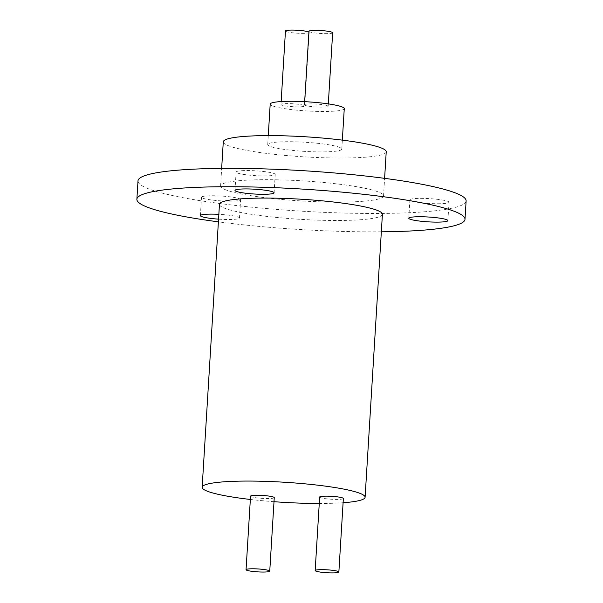<?xml version="1.0" encoding="UTF-8"?>
<svg xmlns="http://www.w3.org/2000/svg" width="603" height="603" viewBox="0 0 603 603"><rect width="100%" height="100%" fill="white"/><g stroke="black" fill="none" stroke-linecap="round" stroke-linejoin="round"><path stroke-width="0.45" stroke-dasharray="3.02 2.26" d="M273.913 173.468A19.59 2.412 3.5 0 1 275.217 174.433A19.59 2.412 3.5 0 1 259.169 175.827A19.59 2.412 3.5 0 1 237.424 173.008A19.59 2.412 3.5 0 1 236.112 172.043A19.59 2.412 3.5 0 1 252.16 170.649A19.59 2.412 3.5 0 1 273.913 173.468M239.308 198.673A19.59 2.412 3.5 0 1 240.612 199.638A19.59 2.412 3.5 0 1 224.565 201.033A19.59 2.412 3.5 0 1 202.819 198.214A19.59 2.412 3.5 0 1 201.508 197.241A19.59 2.412 3.5 0 1 217.555 195.854A19.59 2.412 3.5 0 1 239.308 198.673M218.557 219.145A19.59 2.412 -176.5 0 0 239.489 218.015A19.59 2.412 -176.5 0 0 238.185 217.042A19.59 2.412 -176.5 0 0 218.851 214.336M447.705 201.281A19.59 2.412 3.5 0 1 449.009 202.254A19.59 2.412 3.5 0 1 432.962 203.648A19.59 2.412 3.5 0 1 411.216 200.829A19.59 2.412 3.5 0 1 409.904 199.857A19.59 2.412 3.5 0 1 425.952 198.462A19.59 2.412 3.5 0 1 447.705 201.281M308.909 32.117A11.872 1.462 3.5 0 1 309.166 32.441A11.872 1.462 3.5 0 1 299.442 33.293A11.872 1.462 3.5 0 1 286.259 31.582A11.872 1.462 3.5 0 1 285.46 30.994M281.759 105.08A11.872 1.462 3.5 0 1 280.968 104.5A11.872 1.462 3.5 0 1 290.691 103.648A11.872 1.462 3.5 0 1 303.874 105.359A11.872 1.462 3.5 0 1 304.666 105.947A11.872 1.462 3.5 0 1 294.942 106.791A11.872 1.462 3.5 0 1 281.759 105.08M332.66 32.743A11.872 1.462 3.5 0 1 322.937 33.587A11.872 1.462 3.5 0 1 309.754 31.876A11.872 1.462 3.5 0 1 308.962 31.288M305.261 105.374A11.872 1.462 3.5 0 1 304.462 104.794A11.872 1.462 3.5 0 1 314.193 103.95A11.872 1.462 3.5 0 1 327.376 105.653A11.872 1.462 3.5 0 1 328.168 106.241A11.872 1.462 3.5 0 1 318.437 107.085A11.872 1.462 3.5 0 1 305.261 105.374M250.546 496.186A11.872 1.462 -176.5 0 0 251.345 496.774A11.872 1.462 -176.5 0 0 264.521 498.477A11.872 1.462 -176.5 0 0 274.252 497.633M319.658 497.053A11.872 1.462 -176.5 0 0 320.449 497.641A11.872 1.462 -176.5 0 0 333.632 499.352A11.872 1.462 -176.5 0 0 343.356 498.5M344.268 108.646A37.1 4.568 3.5 0 1 313.869 111.291A37.1 4.568 3.5 0 1 272.677 105.947A37.1 4.568 3.5 0 1 270.197 104.115M270.204 146.378A37.1 4.568 3.5 0 1 267.724 144.547A37.1 4.568 3.5 0 1 298.123 141.909A37.1 4.568 3.5 0 1 339.316 147.245A37.1 4.568 3.5 0 1 341.795 149.077A37.1 4.568 3.5 0 1 311.397 151.715A37.1 4.568 3.5 0 1 270.204 146.378M386.229 151.79A81.624 10.055 3.5 0 1 319.364 157.602A81.624 10.055 3.5 0 1 228.741 145.858A81.624 10.055 3.5 0 1 223.283 141.826M226.042 189.96A81.624 10.055 3.5 0 1 220.592 185.928A81.624 10.055 3.5 0 1 287.458 180.116A81.624 10.055 3.5 0 1 378.081 191.867A81.624 10.055 3.5 0 1 383.538 195.892A81.624 10.055 3.5 0 1 316.665 201.704A81.624 10.055 3.5 0 1 226.042 189.96M466.119 200.942A164.363 20.253 3.5 0 1 331.477 212.64A164.363 20.253 3.5 0 1 148.986 188.988A164.363 20.253 3.5 0 1 138.004 180.877M382.408 214.269A81.624 10.055 3.5 0 1 315.542 220.08A81.624 10.055 3.5 0 1 224.919 208.337A81.624 10.055 3.5 0 1 219.462 204.304M381.337 231.816A164.363 20.253 3.5 0 1 218.392 221.851M343.099 502.736A81.624 10.055 3.5 0 1 319.266 503.475M274.003 501.696A81.624 10.055 3.5 0 1 250.351 499.465M274.094 192.809L275.217 174.433M239.489 218.015L240.612 199.638M447.886 220.63L449.009 202.254M281.149 101.56L280.968 104.5M304.658 101.658L304.462 104.794M267.724 144.547L268.275 135.607M220.592 185.928L221.663 168.38M383.538 195.892L384.608 178.352M341.795 149.077L342.338 140.137M328.311 103.889L328.168 106.241M309.166 32.441L304.666 105.947M408.781 218.233L409.904 199.857M200.384 215.618L201.508 197.241M234.989 190.42L236.112 172.043"/><path stroke-width="0.9" d="M236.301 191.385A19.59 2.412 -176.5 0 0 258.046 194.204A19.59 2.412 -176.5 0 0 274.094 192.809A19.59 2.412 -176.5 0 0 272.79 191.844A19.59 2.412 -176.5 0 0 251.036 189.025A19.59 2.412 -176.5 0 0 234.989 190.42A19.59 2.412 -176.5 0 0 236.301 191.385M218.851 214.336A19.59 2.412 -176.5 0 0 200.384 215.618A19.59 2.412 -176.5 0 0 201.696 216.59A19.59 2.412 -176.5 0 0 218.557 219.145M410.093 219.206A19.59 2.412 -176.5 0 0 431.838 222.025A19.59 2.412 -176.5 0 0 447.886 220.63A19.59 2.412 -176.5 0 0 446.582 219.658A19.59 2.412 -176.5 0 0 424.829 216.839A19.59 2.412 -176.5 0 0 408.781 218.233A19.59 2.412 -176.5 0 0 410.093 219.206M281.149 101.56L285.46 30.994A11.872 1.462 3.5 0 1 295.191 30.15A11.872 1.462 3.5 0 1 308.374 31.861A11.872 1.462 3.5 0 1 308.909 32.117M304.658 101.658L308.962 31.288A11.872 1.462 3.5 0 1 318.686 30.444A11.872 1.462 3.5 0 1 331.869 32.155A11.872 1.462 3.5 0 1 332.66 32.743L328.311 103.889M268.961 570.551A11.872 1.462 -176.5 0 0 255.778 568.84A11.872 1.462 -176.5 0 0 246.054 569.692A11.872 1.462 -176.5 0 0 246.846 570.272A11.872 1.462 -176.5 0 0 260.029 571.983A11.872 1.462 -176.5 0 0 269.752 571.139A11.872 1.462 -176.5 0 0 268.961 570.551M269.752 571.139L274.252 497.633A11.872 1.462 -176.5 0 0 273.461 497.053A11.872 1.462 -176.5 0 0 260.277 495.342A11.872 1.462 -176.5 0 0 250.546 496.186L246.054 569.692M338.072 571.418A11.872 1.462 -176.5 0 0 324.889 569.707A11.872 1.462 -176.5 0 0 315.165 570.559A11.872 1.462 -176.5 0 0 315.957 571.139A11.872 1.462 -176.5 0 0 329.14 572.85A11.872 1.462 -176.5 0 0 338.863 572.006A11.872 1.462 -176.5 0 0 338.072 571.418M338.863 572.006L343.356 498.5A11.872 1.462 -176.5 0 0 342.564 497.92A11.872 1.462 -176.5 0 0 329.381 496.209A11.872 1.462 -176.5 0 0 319.658 497.053L315.165 570.559M268.275 135.607L270.197 104.115A37.1 4.568 3.5 0 1 300.596 101.477A37.1 4.568 3.5 0 1 341.788 106.814A37.1 4.568 3.5 0 1 344.268 108.646L342.338 140.137M221.663 168.38L223.283 141.826A81.624 10.055 3.5 0 1 290.156 136.022A81.624 10.055 3.5 0 1 380.779 147.765A81.624 10.055 3.5 0 1 386.229 151.79L384.608 178.352M218.392 221.851A164.363 20.253 3.5 0 1 147.863 207.364A164.363 20.253 3.5 0 1 136.881 199.254L138.004 180.877A164.363 20.253 3.5 0 1 272.646 169.179A164.363 20.253 3.5 0 1 455.137 192.832A164.363 20.253 3.5 0 1 466.119 200.942L464.996 219.319A164.363 20.253 3.5 0 1 381.337 231.816M136.881 199.254A164.363 20.253 3.5 0 1 271.523 187.556A164.363 20.253 3.5 0 1 454.014 211.208A164.363 20.253 3.5 0 1 464.996 219.319M250.351 499.465A81.624 10.055 3.5 0 1 207.613 491.317A81.624 10.055 3.5 0 1 202.156 487.284L219.462 204.304A81.624 10.055 3.5 0 1 286.335 198.493A81.624 10.055 3.5 0 1 376.958 210.243A81.624 10.055 3.5 0 1 382.408 214.269L365.101 497.249A81.624 10.055 3.5 0 1 343.099 502.736M202.156 487.284A81.624 10.055 3.5 0 1 269.021 481.48A81.624 10.055 3.5 0 1 359.652 493.224A81.624 10.055 3.5 0 1 365.101 497.249M319.266 503.475A81.624 10.055 3.5 0 1 274.003 501.696"/></g></svg>
